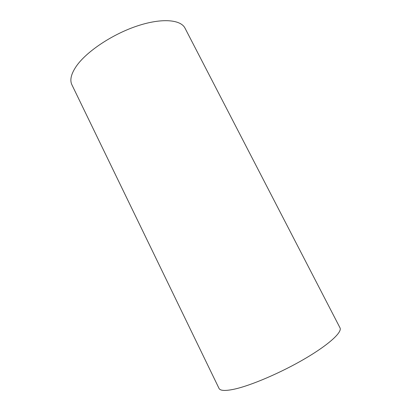 <?xml version="1.0" encoding="UTF-8"?>
<svg xmlns="http://www.w3.org/2000/svg" width="411" height="411" viewBox="0 0 411 411"><rect width="100%" height="100%" fill="white"/><g stroke="black" fill="none" stroke-linecap="round" stroke-linejoin="round"><path stroke-width="0.62" d="M185.022 28.184C180.758 19.481 161.559 17.791 136.889 26.088C112.249 34.329 86.675 51.473 76.533 65.924C71.139 73.733 69.603 80.037 71.92 84.82L219.017 388.4C220.178 390.815 225.233 391.077 234.193 389.191C250.895 385.59 281.268 372.607 305.193 358.531C329.18 344.444 342.45 332.042 339.995 327.819L185.022 28.184"/></g></svg>
